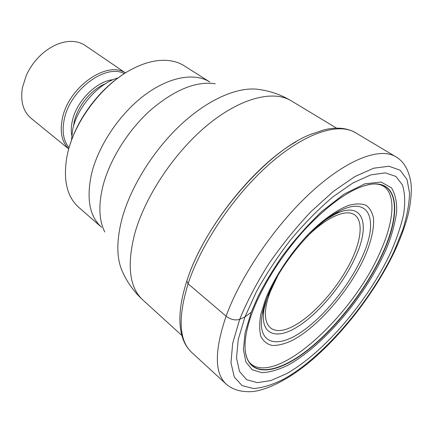 <?xml version="1.0" encoding="UTF-8"?>
<svg xmlns="http://www.w3.org/2000/svg" width="433" height="433" viewBox="0 0 433 433"><rect width="100%" height="100%" fill="white"/><g stroke="black" fill="none" stroke-linecap="round" stroke-linejoin="round"><path stroke-width="0.65" d="M390.766 252.363C368.391 300.594 323.987 352.895 286.083 373.923L270.777 380.569L257.386 382.664L246.696 379.73L239.503 371.487L236.51 357.945L238.253 339.477L244.954 316.924L256.466 291.555C266.355 273.743 277.894 256.298 291.1 239.222C304.87 222.935 318.829 208.798 332.977 196.799L353.019 182.915L370.745 174.9L385.235 172.854L395.908 176.442L402.506 185.032C404.92 192.934 405.315 202.547 403.697 213.875C401.023 225.902 396.715 238.729 390.766 252.363M251.227 312.225L257.938 296.729C263.876 284.811 271.875 271.431 281.943 256.596C293.412 241.094 306.602 226.123 321.508 211.683L344.121 194.076L364.911 183.787L381.17 182.044L391.551 187.895C395.535 194.785 397.207 203.066 396.568 212.733C394.187 227.574 390.052 241.235 384.158 253.706C363.72 298.083 322.709 346.248 287.994 365.176C278.376 369.847 269.694 372.342 261.943 372.661L252.287 369.798L245.906 362.058L243.416 349.507L245.11 332.652L251.227 312.225L244.954 316.924L239.709 319.31C235.314 320.696 230.773 319.651 226.091 316.187L188.084 283.799L186.856 280.957C202.655 230.118 253.543 165.585 296.161 141.726M382.534 254.047C401.461 213.523 399.21 179.067 369.501 184.442C351.71 188.171 330.612 202.704 306.212 228.045C283.236 252.84 263.031 284.459 252.753 311.1C246.637 327.527 244.158 340.89 245.327 351.201C248.553 377.414 275.691 374.61 305.281 352.11C335.174 329.448 365.842 290.283 382.534 254.047M67.505 153.942L66.828 157.19C63.061 180.15 67.018 196.858 78.692 207.31L101.506 227.19C89.517 216.381 86.21 198.552 91.574 173.698L91.596 173.622C98.437 145.483 119.638 113.901 144.411 95.271C169.216 76.625 194.758 72.376 209.778 81.994L184.22 65.8C177.27 61.394 168.8 59.635 158.808 60.517C150.565 61.329 141.894 64.068 132.796 68.728C103.114 83.537 74.498 120.823 67.505 153.942M121.029 75.867C98.545 91.017 78.422 118.003 70.314 143.87M118.187 77.87C98.578 83.12 77.361 106.983 72.717 129.343L71.423 140.579M125.462 72.928L85.279 45.535C80.711 42.45 75.272 41.092 68.955 41.471C60.149 42.169 51.516 46.022 43.062 53.037C35.76 59.326 30.137 66.866 26.191 75.661L22.456 87.547C20.259 101.219 23.122 111.454 31.046 118.263L68.76 148.963M239.709 319.31L232.678 343.272L230.973 362.805L234.307 377.04L242.079 385.608L253.516 388.536C262.647 387.849 272.801 384.672 283.983 379.01C324.057 356.538 370.572 301.671 394.252 250.875L402.782 229.761C406.977 216.273 409.234 204.067 409.558 193.15L407.015 179.506L400.157 170.234L388.958 166.234L373.657 168.221L354.854 176.588L333.529 191.262L311.002 211.618C295.853 227.644 281.737 245.1 268.655 263.984C256.639 283.09 246.994 301.536 239.709 319.31M226.091 316.187C240.813 275.485 275.707 224.505 311.722 191.695C347.802 158.814 380.19 147.177 395.692 156.714C403.772 161.32 408.839 169.931 410.885 182.542C411.962 189.573 411.014 204.36 407.345 217.507C404.4 227.969 400.346 238.848 395.177 250.15C375.687 291.718 341.789 335.754 307.43 363.807C288.086 379.368 267.967 389.662 252.731 391.6C241.446 392.276 232.586 389.765 226.15 384.066C214.438 373.203 214.422 350.578 226.091 316.187M395.692 156.714L355.455 132.671C338.644 122.377 305.574 132.503 270.008 163.566C234.497 194.563 201.199 243.698 188.084 283.799C177.784 317.741 178.97 340.592 191.63 352.359L226.15 384.066M355.455 132.671C346.979 127.849 336.593 126.891 324.301 129.786L310.721 134.344C266.409 151.149 204.381 223.704 186.812 281.136C183.516 291.225 181.4 300.513 180.474 309.005C179.11 321.502 180.155 332.024 183.603 340.582C185.557 345.274 188.236 349.198 191.63 352.359M364.386 185.681L370.616 184.29C376.586 183.392 381.408 184.409 385.083 187.343C396.352 197.405 393.137 223.709 379.887 252.672C353.176 314.104 280.562 382.447 252.482 365.154C249.397 362.702 247.265 361.214 245.424 352.159L245.267 351.201M370.616 184.29C399.031 180.123 400.806 214.27 382.231 253.976C365.75 289.861 335.353 328.728 305.817 351.347C276.438 373.847 249.468 377.24 245.424 352.159M336.501 128.125L291.285 100.84C273.521 89.923 241.143 97.566 208.002 124.661C174.916 151.707 145.309 195.9 134.831 233.306C126.68 265.245 129.343 287.452 142.82 299.934L181.865 335.483M142.82 299.934C134.582 292.362 128.06 283.512 123.253 273.375C116.482 260.06 116.071 241.841 122.009 218.719C130.744 186.466 154.153 149.12 182.136 123.497C210.167 97.885 240.099 85.875 260.244 89.663M215.288 83.764C196.198 80.901 174.58 89.723 150.435 110.236C127.924 130.447 109.544 159.994 102.875 186.244L102.854 186.325C98.334 205.172 98.973 220.386 104.77 231.964M105.387 83.742C91.266 89.431 77.523 106.22 74.184 121.954L73.399 126.636M71.716 135.237C70.969 130.95 71.158 126.263 72.279 121.164C76.284 101.382 96.527 81.031 113.154 79.677M124.352 73.632C105.722 63.31 69.702 89.988 64.208 119.616C61.822 131.6 63.462 140.963 69.123 147.696M68.777 148.909C61.897 142.138 59.738 132.114 62.303 118.826C68.051 87.406 107.075 60.073 125.418 72.955M265.537 299.176L260.85 314.266C259.264 323.278 259.291 330.709 260.937 336.56C263.448 341.377 267.253 344.354 272.341 345.491C278.029 345.583 284.492 343.986 291.728 340.69C317.833 327.413 349.848 290.126 364.905 256.331C371.124 241.766 374.02 229.328 373.587 219.011C372.564 212.906 370.107 208.37 366.221 205.394C361.528 203.456 355.596 203.478 348.43 205.448C336.95 209.843 323.229 219.509 309.281 233.29C290.76 252.515 274.273 277.423 265.537 299.176M267.188 297.633L262.165 314.818C257.251 342.736 275.052 348.846 298.748 333.697C322.482 318.688 349.171 286.137 362.297 256.623L362.351 256.498C378.718 221.128 370.372 195.169 339.596 210.985C330.336 215.688 320.48 223.228 310.039 233.604M275.415 280.027L267.242 297.487M325.86 219.661L334.509 214.503C362.708 199.932 370.875 223.45 355.894 256.076L355.856 256.157C343.899 283.296 319.256 313.27 297.449 326.834C275.664 340.544 259.54 334.482 264.081 308.935L266.907 298.142M277.629 276.075L270.392 291.474C258.014 323.272 269.883 337.962 291.81 326.926C313.622 316.301 340.787 284.849 353.214 256.45L353.252 256.368C361.983 236.396 362.73 219.331 353.701 214.27C344.695 209.242 325.86 217.761 306.873 236.856M370.567 184.296L369.495 184.431M291.285 100.84C281.677 95.103 271.334 91.379 260.249 89.663M266.966 298.05L262.165 314.818C263.02 309.806 264.644 304.177 267.037 297.942C279.133 264.801 315.338 222.042 339.596 210.985L325.876 219.693"/></g></svg>
